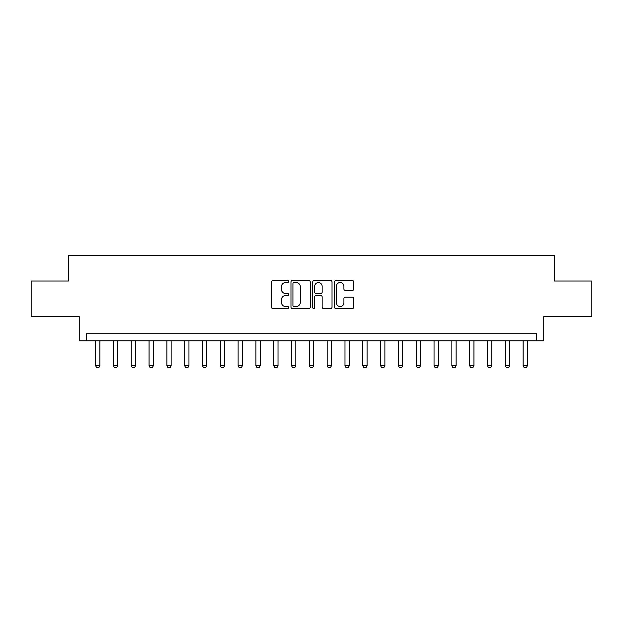 <?xml version="1.0" encoding="UTF-8"?>
<svg xmlns="http://www.w3.org/2000/svg" width="623" height="623" viewBox="0 0 623 623"><rect width="100%" height="100%" fill="white"/><g stroke="black" fill="none" stroke-linecap="round" stroke-linejoin="round"><path stroke-width="0.93" d="M288.706 281.534A0.981 0.981 0 0 0 287.725 280.56L272.866 280.56A1.402 1.402 0 0 0 271.464 281.954L271.464 307.131A1.402 1.402 0 0 0 272.866 308.533L287.725 308.533A0.981 0.981 0 0 0 288.706 307.552A0.981 0.981 0 0 0 287.725 306.571L285.801 306.571A4.478 4.478 0 0 1 281.323 302.093L281.323 299.998A4.478 4.478 0 0 1 285.801 295.52L287.725 295.52A0.981 0.981 0 0 0 288.706 294.547A0.981 0.981 0 0 0 287.725 293.565L285.801 293.565A4.478 4.478 0 0 1 281.323 289.088L281.323 286.993A4.478 4.478 0 0 1 285.801 282.515L287.725 282.515A0.981 0.981 0 0 0 288.706 281.534M352.377 290.419A1.402 1.402 0 0 0 353.771 289.017L353.771 281.954A1.402 1.402 0 0 0 352.377 280.56L335.875 280.56A1.402 1.402 0 0 0 334.473 281.954L334.473 307.131A1.402 1.402 0 0 0 335.875 308.533L352.377 308.533A1.402 1.402 0 0 0 353.771 307.131L353.771 298.596A1.402 1.402 0 0 0 352.377 297.202L345.313 297.202A1.402 1.402 0 0 0 343.912 298.596L343.912 302.833A3.738 3.738 0 0 1 340.174 306.571A3.738 3.738 0 0 1 336.428 302.833L336.428 286.253A3.738 3.738 0 0 1 340.174 282.515A3.738 3.738 0 0 1 343.912 286.253L343.912 289.017A1.402 1.402 0 0 0 345.313 290.419L352.377 290.419M536.637 340.851L543.762 340.851L543.762 316.632L591.85 316.632L591.85 281.004L554.447 281.004L554.447 255.36L68.553 255.36L68.553 281.004L31.15 281.004L31.15 316.632L79.238 316.632L79.238 340.851L536.637 340.851L536.637 333.726L86.363 333.726L86.363 340.851M310.277 281.954A1.402 1.402 0 0 0 308.876 280.56L292.374 280.56A1.402 1.402 0 0 0 290.972 281.954L290.972 307.131A1.402 1.402 0 0 0 292.374 308.533L308.876 308.533A1.402 1.402 0 0 0 310.277 307.131L310.277 281.954M314.124 280.56L330.626 280.56A1.402 1.402 0 0 1 332.028 281.954L332.028 307.131A1.402 1.402 0 0 1 330.626 308.533L323.563 308.533A1.402 1.402 0 0 1 322.161 307.131L322.161 296.922A1.402 1.402 0 0 0 320.767 295.52L316.079 295.52A1.402 1.402 0 0 0 314.685 296.922L314.685 307.552A0.981 0.981 0 0 1 313.704 308.533A0.981 0.981 0 0 1 312.723 307.552L312.723 281.954A1.402 1.402 0 0 1 314.124 280.56M293.916 282.515A0.981 0.981 0 0 0 292.935 283.496L292.935 305.589A0.981 0.981 0 0 0 293.916 306.571L295.941 306.571A4.478 4.478 0 0 0 300.418 302.093L300.418 286.993A4.478 4.478 0 0 0 295.941 282.515L293.916 282.515M322.161 286.323A3.738 3.738 0 0 0 318.423 282.585A3.738 3.738 0 0 0 314.685 286.323L314.685 292.164A1.402 1.402 0 0 0 316.079 293.565L320.767 293.565A1.402 1.402 0 0 0 322.161 292.164L322.161 286.323M95.63 340.851L95.63 365.787L99.898 365.787L99.898 340.851M99.898 365.787L98.831 367.64L96.697 367.64L95.63 365.787M113.441 340.851L113.441 365.787L117.716 365.787L117.716 340.851M117.716 365.787L116.641 367.64L114.507 367.64L113.441 365.787M131.251 340.851L131.251 365.787L135.526 365.787L135.526 340.851M135.526 365.787L134.459 367.64L132.317 367.64L131.251 365.787M149.061 340.851L149.061 365.787L153.336 365.787L153.336 340.851M153.336 365.787L152.269 367.64L150.127 367.64L149.061 365.787M166.871 340.851L166.871 365.787L171.146 365.787L171.146 340.851M171.146 365.787L170.079 367.64L167.937 367.64L166.871 365.787M184.681 340.851L184.681 365.787L188.956 365.787L188.956 340.851M188.956 365.787L187.889 367.64L185.755 367.64L184.681 365.787M202.498 340.851L202.498 365.787L206.766 365.787L206.766 340.851M206.766 365.787L205.699 367.64L203.565 367.64L202.498 365.787M220.308 340.851L220.308 365.787L224.584 365.787L224.584 340.851M224.584 365.787L223.509 367.64L221.375 367.64L220.308 365.787M238.118 340.851L238.118 365.787L242.394 365.787L242.394 340.851M242.394 365.787L241.327 367.64L239.185 367.64L238.118 365.787M255.928 340.851L255.928 365.787L260.204 365.787L260.204 340.851M260.204 365.787L259.137 367.64L256.995 367.64L255.928 365.787M273.738 340.851L273.738 365.787L278.014 365.787L278.014 340.851M278.014 365.787L276.947 367.64L274.805 367.64L273.738 365.787M291.548 340.851L291.548 365.787L295.824 365.787L295.824 340.851M295.824 365.787L294.757 367.64L292.623 367.64L291.548 365.787M309.366 340.851L309.366 365.787L313.634 365.787L313.634 340.851M313.634 365.787L312.567 367.64L310.433 367.64L309.366 365.787M327.176 340.851L327.176 365.787L331.452 365.787L331.452 340.851M331.452 365.787L330.377 367.64L328.243 367.64L327.176 365.787M344.986 340.851L344.986 365.787L349.262 365.787L349.262 340.851M349.262 365.787L348.195 367.64L346.053 367.64L344.986 365.787M362.796 340.851L362.796 365.787L367.072 365.787L367.072 340.851M367.072 365.787L366.005 367.64L363.863 367.64L362.796 365.787M380.606 340.851L380.606 365.787L384.882 365.787L384.882 340.851M384.882 365.787L383.815 367.64L381.673 367.64L380.606 365.787M398.416 340.851L398.416 365.787L402.692 365.787L402.692 340.851M402.692 365.787L401.625 367.64L399.491 367.64L398.416 365.787M416.234 340.851L416.234 365.787L420.502 365.787L420.502 340.851M420.502 365.787L419.435 367.64L417.301 367.64L416.234 365.787M434.044 340.851L434.044 365.787L438.319 365.787L438.319 340.851M438.319 365.787L437.245 367.64L435.111 367.64L434.044 365.787M451.854 340.851L451.854 365.787L456.129 365.787L456.129 340.851M456.129 365.787L455.063 367.64L452.921 367.64L451.854 365.787M469.664 340.851L469.664 365.787L473.939 365.787L473.939 340.851M473.939 365.787L472.873 367.64L470.731 367.64L469.664 365.787M487.474 340.851L487.474 365.787L491.749 365.787L491.749 340.851M491.749 365.787L490.683 367.64L488.541 367.64L487.474 365.787M505.284 340.851L505.284 365.787L509.559 365.787L509.559 340.851M509.559 365.787L508.493 367.64L506.359 367.64L505.284 365.787M523.102 340.851L523.102 365.787L527.37 365.787L527.37 340.851M527.37 365.787L526.303 367.64L524.169 367.64L523.102 365.787"/></g></svg>
